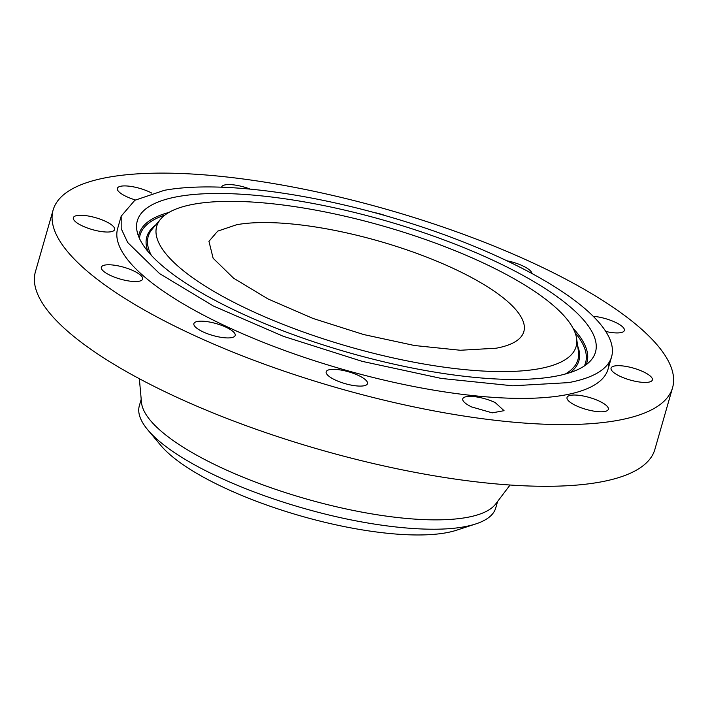 <?xml version="1.0" encoding="UTF-8"?>
<svg xmlns="http://www.w3.org/2000/svg" width="708" height="708" viewBox="0 0 708 708"><rect width="100%" height="100%" fill="white"/><g stroke="black" fill="none" stroke-linecap="round" stroke-linejoin="round"><path stroke-width="1.06" d="M471.59 406.923L492.246 412.853L504.052 410.675L495.219 402.578A21.479 6.168 16 0 0 474.564 396.657A21.479 6.168 16 0 0 462.758 398.834A21.479 6.168 16 0 0 471.59 406.923M107.536 177.407A322.211 92.589 16 0 0 53.118 210.037A322.211 92.589 16 0 0 257.898 361.788A322.211 92.589 16 0 0 618.164 420.304A322.211 92.589 16 0 0 672.582 387.665A322.211 92.589 16 0 0 467.793 235.914A322.211 92.589 16 0 0 107.536 177.407M121.192 216.161L121.174 228.578L127.706 242.534L159.539 273.562L213.303 305.962L283.315 336.3L362.133 361.346L441.403 378.453L512.725 385.798L568.524 382.621A255.084 73.305 16 0 0 611.597 356.779A255.084 73.305 16 0 0 449.483 236.649A255.084 73.305 16 0 0 164.274 190.328L134.821 200.293L121.192 216.161L117.643 228.542A255.084 73.305 16 0 0 279.766 348.681A255.084 73.305 16 0 0 564.966 395.002A255.084 73.305 16 0 0 608.048 369.16A255.084 73.305 16 0 0 608.88 362.7M585.959 409.339A21.479 6.168 16 0 0 608.331 409.33A21.479 6.168 16 0 0 589.401 397.48A21.479 6.168 16 0 0 567.028 397.489A21.479 6.168 16 0 0 585.959 409.339M640.545 382.152A21.479 6.168 16 0 0 652.36 379.975A21.479 6.168 16 0 0 622.881 365.956A21.479 6.168 16 0 0 611.066 368.133A21.479 6.168 16 0 0 640.545 382.152M605.774 331.459A21.479 6.168 16 0 0 620.721 332.645A21.479 6.168 16 0 0 624.35 330.468A21.479 6.168 16 0 0 614.73 322.007A21.479 6.168 16 0 0 593.207 316.29M531.876 273.465A21.479 6.168 16 0 0 506.84 260.765M385.94 215.816A21.479 6.168 16 0 0 373.992 212.497M250.26 189.124A21.479 6.168 16 0 0 221.639 187.036A21.479 6.168 16 0 0 221.604 187.195M151.928 193.187A21.479 6.168 16 0 0 139.733 188.363A21.479 6.168 16 0 0 117.369 188.372A21.479 6.168 16 0 0 135.396 199.957M85.146 215.551A21.479 6.168 16 0 0 73.331 217.728A21.479 6.168 16 0 0 102.81 231.746A21.479 6.168 16 0 0 114.625 229.569A21.479 6.168 16 0 0 85.146 215.551M104.97 265.058A21.479 6.168 16 0 0 101.341 267.235A21.479 6.168 16 0 0 114.997 277.35A21.479 6.168 16 0 0 139.007 281.253A21.479 6.168 16 0 0 142.635 279.076A21.479 6.168 16 0 0 128.989 268.96A21.479 6.168 16 0 0 104.97 265.058M193.895 323.627A21.479 6.168 16 0 0 193.886 323.627A21.479 6.168 16 0 0 212.825 335.477A21.479 6.168 16 0 0 235.189 335.477A21.479 6.168 16 0 0 235.189 335.468A21.479 6.168 16 0 0 216.25 323.618A21.479 6.168 16 0 0 193.895 323.627M328.087 375.55A21.479 6.168 16 0 0 350.513 384.975A21.479 6.168 16 0 0 367.47 383.639A21.479 6.168 16 0 0 365.567 379.886A21.479 6.168 16 0 0 343.132 370.452A21.479 6.168 16 0 0 326.176 371.797A21.479 6.168 16 0 0 328.087 375.55M53.118 210.037L35.418 271.748A322.211 92.589 16 0 0 240.207 423.499A322.211 92.589 16 0 0 600.464 482.006A322.211 92.589 16 0 0 654.882 449.376L672.582 387.665M374.656 217.675A238.313 68.481 16 0 0 136.786 229.702A238.313 68.481 16 0 0 358.142 355.266A238.313 68.481 16 0 0 591.207 360.009A238.313 68.481 16 0 0 374.656 217.675M139.352 378.718L141.485 402.401A185.381 53.268 16 0 0 269.244 487.148A185.381 53.268 16 0 0 467.103 517.398A185.381 53.268 16 0 0 495.697 503.972L510.061 485.015M147.777 429.862A185.381 53.268 -164 0 0 311.113 510.388C370.877 526.814 430.712 533.195 464.43 526.743A185.381 53.268 -164 0 0 475.811 523.92L456.58 530.204A167.177 48.038 -164 0 1 308.06 517.99A167.177 48.038 -164 0 1 160.76 445.376L147.777 429.862A185.381 53.268 -164 0 1 139.334 405.772L141.202 399.268M497.6 501.468L495.733 507.972A185.381 53.268 -164 0 1 475.811 523.92M236.614 224.737L217.701 231.135L208.948 241.322L213.135 258.261L233.569 278.182L268.093 298.988L313.051 318.467L363.655 334.548L414.561 345.531L460.35 350.256L496.184 348.212A163.796 47.064 16 0 0 523.84 331.618A163.796 47.064 16 0 0 419.747 254.482A163.796 47.064 16 0 0 236.614 224.737M358.841 349.451A218.161 62.693 16 0 0 576.595 338.442A218.161 62.693 16 0 0 373.957 223.489A218.161 62.693 16 0 0 160.601 219.153A218.161 62.693 16 0 0 358.841 349.451M138.6 236.419A232.95 66.941 -164 0 1 168.876 212.453M573.126 328.379A232.95 66.941 -164 0 1 586.109 364.735M139.449 238.428A231.72 66.587 -164 0 1 164.946 215.064M575.082 332.671A231.72 66.587 -164 0 1 584.321 365.992M577.675 346.035A224.746 64.587 -164 0 1 570.205 372.55M147.937 251.473A224.746 64.587 -164 0 1 155.663 225.02M576.595 338.442L578.427 351.354A223.524 64.233 -164 0 1 565.285 374.028M151.335 255.331A223.524 64.233 -164 0 1 152.202 229.135L160.601 219.153M608.048 369.16L611.597 356.779"/></g></svg>
